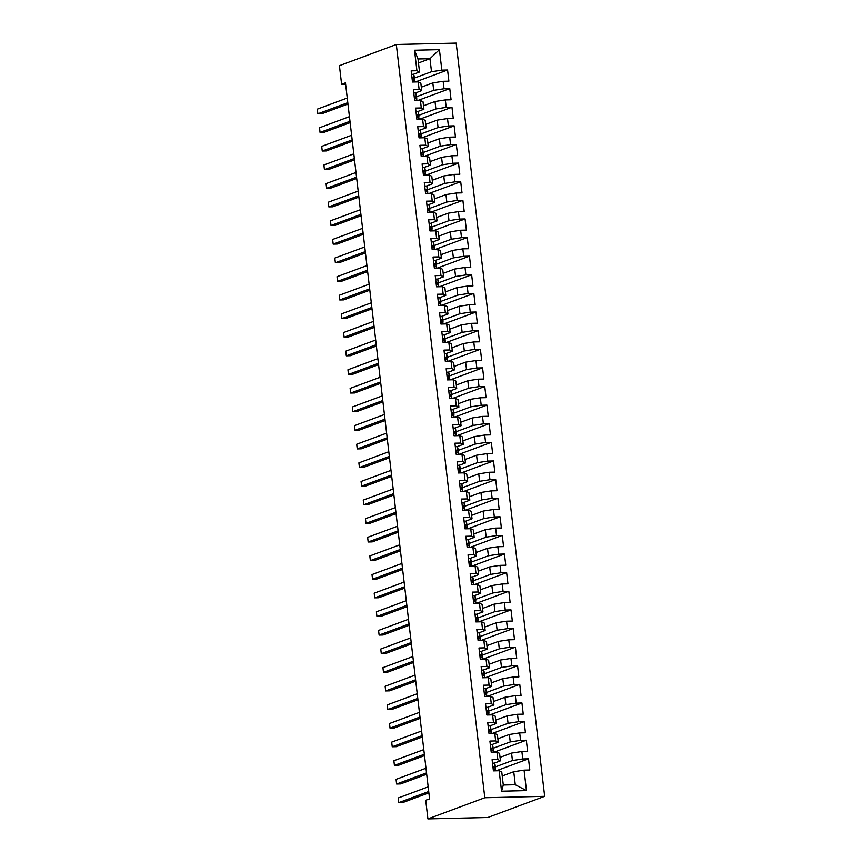 <?xml version="1.0" encoding="UTF-8"?>
<svg xmlns="http://www.w3.org/2000/svg" width="862" height="862" viewBox="0 0 862 862"><rect width="100%" height="100%" fill="white"/><g stroke="black" fill="none" stroke-linecap="round" stroke-linejoin="round"><path stroke-width="1.29" d="M544.665 796.337L456.181 43.1L396.315 44.501L484.8 797.749L544.665 796.337L487.784 817.499L427.908 818.9L484.8 797.749M526.466 790.605L501.555 791.197L499.152 770.714L501.759 771.996L503.289 785.023L515.271 784.743L526.466 790.605L524.064 770.132L529.807 769.992L528.503 758.829L522.749 758.959L521.876 751.513L527.619 751.373L526.316 740.21L520.562 740.339L519.689 732.894L525.432 732.765L524.128 721.591L518.374 721.72L517.502 714.275L523.245 714.145L521.941 702.972L516.198 703.112L515.314 695.666L521.057 695.526L519.754 684.353L514.011 684.493L513.127 677.047L518.87 676.907L517.566 665.744L511.823 665.873L510.94 658.428L516.694 658.288L515.379 647.125L509.636 647.254L508.752 639.809L514.506 639.679L513.192 628.506L507.449 628.646L506.565 621.19L512.319 621.06L511.004 609.887L505.261 610.027L504.378 602.581L510.132 602.441L508.817 591.267L503.074 591.407L502.201 583.962L507.944 583.822L506.63 572.659L500.887 572.788L500.014 565.343L505.757 565.213L504.442 554.04L498.699 554.169L497.827 546.723L503.57 546.594L502.255 535.421L496.512 535.561L495.639 528.104L501.382 527.975L500.068 516.801L494.325 516.941L493.452 509.496L499.195 509.356L497.88 498.182L492.137 498.322L491.265 490.877L497.008 490.737L495.693 479.574L489.95 479.703L489.077 472.257L494.82 472.128L493.506 460.954L487.763 461.084L486.89 453.638L492.633 453.509L491.318 442.335L485.575 442.475L484.703 435.03L490.446 434.89L489.131 423.716L483.388 423.856L482.515 416.411L488.258 416.271L486.944 405.108L481.201 405.237L480.328 397.791L486.071 397.651L484.756 386.488L479.013 386.618L478.141 379.172L483.884 379.043L482.569 367.869L476.826 367.999L475.953 360.553L481.696 360.424L480.382 349.25L474.639 349.39L473.766 341.945L479.509 341.805L478.194 330.631L472.451 330.771L471.579 323.325L477.322 323.185L476.007 312.022L470.264 312.152L469.391 304.706L475.134 304.566L473.82 293.403L468.077 293.533L467.204 286.087L472.947 285.958L471.633 274.784L465.889 274.924L465.017 267.468L470.76 267.339L469.445 256.165L463.702 256.305L462.829 248.859L468.572 248.719L467.258 237.546L461.515 237.686L460.642 230.24L466.385 230.1L465.071 218.937L459.327 219.067L458.455 211.621L464.198 211.492L462.883 200.318L457.14 200.447L456.267 193.002L462.01 192.872L460.707 181.699L454.953 181.839L454.08 174.383L459.823 174.253L458.519 163.08L452.765 163.22L451.893 155.774L457.636 155.634L456.332 144.46L450.578 144.6L449.705 137.155L455.448 137.015L454.145 125.852L448.391 125.981L447.518 118.536L453.261 118.406L451.957 107.233L446.214 107.362L445.331 99.917L451.074 99.787L449.77 88.614L444.027 88.754L443.143 81.297L448.886 81.168L447.583 69.994L415.43 81.955M418.469 62.969L429.976 58.691L439.426 49.651L414.514 50.244L416.917 70.716L411.174 70.856L412.489 82.019L418.232 81.89L419.104 89.336L413.361 89.465L414.676 100.638L420.419 100.509L421.292 107.955L415.549 108.084L416.863 119.258L422.606 119.118L423.479 126.563L417.736 126.703L419.04 137.877L424.794 137.737L425.666 145.182L419.923 145.322L421.227 156.485L426.981 156.356L427.854 163.802L422.111 163.942L423.414 175.105L429.168 174.975L430.041 182.421L424.298 182.55L425.602 193.724L431.356 193.594L432.228 201.04L426.485 201.169L427.789 212.343L433.532 212.203L434.416 219.648L428.673 219.788L429.976 230.962L435.719 230.822L436.603 238.268L430.86 238.408L432.164 249.571L437.907 249.441L438.79 256.887L433.036 257.027L434.351 268.19L440.094 268.06L440.978 275.506L435.224 275.635L436.538 286.809L442.281 286.669L443.165 294.125L437.411 294.254L438.726 305.428L444.469 305.288L445.352 312.734L439.598 312.874L440.913 324.047L446.656 323.907L447.529 331.353L441.786 331.493L443.1 342.656L448.843 342.526L449.716 349.972L443.973 350.101L445.288 361.275L451.031 361.146L451.903 368.591L446.16 368.72L447.475 379.894L453.218 379.754L454.091 387.21L448.348 387.34L449.662 398.513L455.405 398.373L456.278 405.819L450.535 405.959L451.85 417.133L457.593 416.992L458.465 424.438L452.722 424.578L454.037 435.741L459.78 435.612L460.653 443.057L454.91 443.187L456.224 454.36L461.967 454.231L462.84 461.676L457.097 461.806L458.412 472.979L464.155 472.839L465.027 480.285L459.284 480.425L460.599 491.599L466.342 491.459L467.215 498.904L461.472 499.044L462.786 510.207L468.529 510.078L469.402 517.523L463.659 517.663L464.974 528.826L470.717 528.697L471.589 536.142L465.846 536.272L467.161 547.445L472.904 547.316L473.777 554.762L468.034 554.891L469.348 566.065L475.091 565.925L475.964 573.37L470.221 573.51L471.536 584.684L477.279 584.544L478.151 591.989L472.408 592.129L473.723 603.292L479.466 603.163L480.339 610.608L474.596 610.749L475.91 621.911L481.653 621.782L482.526 629.228L476.783 629.357L478.098 640.531L483.841 640.391L484.713 647.847L478.97 647.976L480.285 659.15L486.028 659.01L486.901 666.455L481.158 666.595L482.472 677.769L488.215 677.629L489.088 685.074L483.345 685.215L484.659 696.377L490.403 696.248L491.275 703.694L485.532 703.823L486.847 714.997L492.59 714.867L493.463 722.313L487.72 722.442L489.023 733.616L494.777 733.476L495.65 740.932L489.907 741.061L491.211 752.235L496.965 752.095L497.837 759.541L492.094 759.681L493.398 770.854L499.152 770.714M439.426 49.651L441.84 70.134L447.583 69.994M427.908 818.9L425.72 800.281L429.578 798.848L345.468 82.838L341.611 84.271L345.63 84.185M421.313 87.17L432.821 82.892L433.694 90.338L416.572 96.695M443.143 81.297L432.821 82.892M444.027 88.754L433.694 90.338M414.514 50.244L418.005 58.972L419.535 71.999L413.113 74.391M416.917 70.716L419.535 71.999M423.501 105.778L435.008 101.5L435.881 108.957L418.76 115.314M445.331 99.917L435.008 101.5M446.214 107.362L435.881 108.957M418.232 81.89L420.839 83.172L421.723 90.618L415.301 92.999M419.104 89.336L421.723 90.618M425.688 124.397L437.196 120.12L438.068 127.565L420.947 133.933M447.518 118.536L437.196 120.12M448.391 125.981L438.068 127.565M420.419 100.509L423.026 101.791L423.91 109.237L417.488 111.618M421.292 107.955L423.91 109.237M427.875 143.017L439.383 138.739L440.256 146.184L423.134 152.552M449.705 137.155L439.383 138.739M450.578 144.6L440.256 146.184M422.606 119.118L425.214 120.4L426.097 127.845L419.675 130.237M423.479 126.563L426.097 127.845M430.063 161.636L441.57 157.358L442.443 164.804L425.322 171.172M451.893 155.774L441.57 157.358M452.765 163.22L442.443 164.804M424.794 137.737L427.401 139.019L428.285 146.465L421.863 148.857M425.666 145.182L428.285 146.465M432.25 180.255L443.758 175.977L444.63 183.423L427.509 189.78M454.08 174.383L443.758 175.977M454.953 181.839L444.63 183.423M426.981 156.356L429.588 157.638L430.472 165.084L424.05 167.465M427.854 163.802L430.472 165.084M434.437 198.863L445.945 194.586L446.818 202.042L429.696 208.399M456.267 193.002L445.945 194.586M457.14 200.447L446.818 202.042M429.168 174.975L431.776 176.257L432.649 183.703L426.237 186.084M430.041 182.421L432.649 183.703M436.625 217.483L448.132 213.205L449.005 220.65L431.884 227.018M458.455 211.621L448.132 213.205M459.327 219.067L449.005 220.65M431.356 193.594L433.963 194.877L434.836 202.322L428.425 204.703M432.228 201.04L434.836 202.322M438.812 236.102L450.309 231.824L451.192 239.27L434.071 245.638M460.642 230.24L450.309 231.824M461.515 237.686L451.192 239.27M433.532 212.203L436.15 213.485L437.023 220.931L430.612 223.323M434.416 219.648L437.023 220.931M440.999 254.721L452.496 250.443L453.38 257.889L436.258 264.257M462.829 248.859L452.496 250.443M463.702 256.305L453.38 257.889M435.719 230.822L438.338 232.104L439.211 239.55L432.799 241.942M436.603 238.268L439.211 239.55M443.187 273.34L454.683 269.063L455.567 276.508L438.446 282.865M465.017 267.468L454.683 269.063M465.889 274.924L455.567 276.508M437.907 249.441L440.525 250.723L441.398 258.169L434.987 260.55M438.79 256.887L441.398 258.169M445.374 291.949L456.871 287.671L457.754 295.116L440.633 301.484M467.204 286.087L456.871 287.671M468.077 293.533L457.754 295.116M440.094 268.06L442.712 269.343L443.585 276.788L437.174 279.169M440.978 275.506L443.585 276.788M447.561 310.568L459.058 306.29L459.942 313.736L442.82 320.104M469.391 304.706L459.058 306.29M470.264 312.152L459.942 313.736M442.281 286.669L444.9 287.951L445.773 295.407L439.361 297.789M443.165 294.125L445.773 295.407M449.748 329.187L461.245 324.909L462.129 332.355L445.007 338.723M471.579 323.325L461.245 324.909M472.451 330.771L462.129 332.355M444.469 305.288L447.087 306.57L447.96 314.016L441.549 316.408M445.352 312.734L447.96 314.016M451.936 347.806L463.433 343.529L464.306 350.974L447.195 357.342M473.766 341.945L463.433 343.529M474.639 349.39L464.306 350.974M446.656 323.907L449.274 325.19L450.147 332.635L443.736 335.027M447.529 331.353L450.147 332.635M454.123 366.425L465.62 362.148L466.493 369.593L449.382 375.951M475.953 360.553L465.62 362.148M476.826 367.999L466.493 369.593M448.843 342.526L451.462 343.809L452.334 351.254L445.923 353.635M449.716 349.972L452.334 351.254M456.31 385.034L467.807 380.756L468.68 388.202L451.569 394.57M478.141 379.172L467.807 380.756M479.013 386.618L468.68 388.202M451.031 361.146L453.649 362.428L454.522 369.873L448.111 372.255M451.903 368.591L454.522 369.873M458.487 403.653L469.995 399.375L470.867 406.821L453.757 413.189M480.328 397.791L469.995 399.375M481.201 405.237L470.867 406.821M453.218 379.754L455.836 381.036L456.709 388.493L450.298 390.874M454.091 387.21L456.709 388.493M460.674 422.272L472.182 417.995L473.055 425.44L455.944 431.808M482.515 416.411L472.182 417.995M483.388 423.856L473.055 425.44M455.405 398.373L458.024 399.656L458.896 407.101L452.485 409.493M456.278 405.819L458.896 407.101M462.862 440.891L474.369 436.614L475.242 444.059L458.131 450.427M484.703 435.03L474.369 436.614M485.575 442.475L475.242 444.059M457.593 416.992L460.211 418.275L461.084 425.72L454.673 428.112M458.465 424.438L461.084 425.72M465.049 459.511L476.557 455.222L477.429 462.678L460.319 469.036M486.89 453.638L476.557 455.222M487.763 461.084L477.429 462.678M459.78 435.612L462.398 436.894L463.271 444.339L456.86 446.721M460.653 443.057L463.271 444.339M467.236 478.119L478.744 473.841L479.617 481.287L462.506 487.655M489.077 472.257L478.744 473.841M489.95 479.703L479.617 481.287M461.967 454.231L464.586 455.513L465.458 462.959L459.037 465.34M462.84 461.676L465.458 462.959M469.424 496.738L480.931 492.461L481.804 499.906L464.693 506.274M491.265 490.877L480.931 492.461M492.137 498.322L481.804 499.906M464.155 472.839L466.773 474.122L467.646 481.567L461.224 483.959M465.027 480.285L467.646 481.567M471.611 515.357L483.119 511.08L483.991 518.525L466.881 524.893M493.452 509.496L483.119 511.08M494.325 516.941L483.991 518.525M466.342 491.459L468.96 492.741L469.833 500.186L463.411 502.578M467.215 498.904L469.833 500.186M473.798 533.977L485.306 529.699L486.179 537.145L469.068 543.502M495.639 528.104L485.306 529.699M496.512 535.561L486.179 537.145M468.529 510.078L471.148 511.36L472.02 518.805L465.599 521.198M469.402 517.523L472.02 518.805M475.986 552.585L487.493 548.307L488.366 555.764L471.255 562.121M497.827 546.723L487.493 548.307M498.699 554.169L488.366 555.764M470.717 528.697L473.335 529.979L474.208 537.425L467.786 539.806M471.589 536.142L474.208 537.425M478.173 571.204L489.681 566.927L490.553 574.372L473.443 580.74M500.014 565.343L489.681 566.927M500.887 572.788L490.553 574.372M472.904 547.316L475.522 548.598L476.395 556.044L469.973 558.425M473.777 554.762L476.395 556.044M480.36 589.823L491.868 585.546L492.741 592.991L475.619 599.359M502.201 583.962L491.868 585.546M503.074 591.407L492.741 592.991M475.091 565.925L477.71 567.207L478.582 574.652L472.16 577.044M475.964 573.37L478.582 574.652M482.548 608.443L494.055 604.165L494.928 611.611L477.807 617.979M504.378 602.581L494.055 604.165M505.261 610.027L494.928 611.611M477.279 584.544L479.897 585.826L480.77 593.271L474.348 595.664M478.151 591.989L480.77 593.271M484.735 627.062L496.243 622.784L497.115 630.23L479.994 636.587M506.565 621.19L496.243 622.784M507.449 628.646L497.115 630.23M479.466 603.163L482.084 604.445L482.957 611.891L476.535 614.272M480.339 610.608L482.957 611.891M486.922 645.67L498.43 641.393L499.303 648.849L482.181 655.206M508.752 639.809L498.43 641.393M509.636 647.254L499.303 648.849M481.653 621.782L484.272 623.064L485.144 630.51L478.722 632.891M482.526 629.228L485.144 630.51M489.11 664.29L500.617 660.012L501.49 667.457L484.369 673.825M510.94 658.428L500.617 660.012M511.823 665.873L501.49 667.457M483.841 640.391L486.459 641.673L487.332 649.129L480.91 651.51M484.713 647.847L487.332 649.129M491.297 682.909L502.805 678.631L503.677 686.077L486.556 692.445M513.127 677.047L502.805 678.631M514.011 684.493L503.677 686.077M486.028 659.01L488.635 660.292L489.519 667.738L483.097 670.13M486.901 666.455L489.519 667.738M493.484 701.528L504.992 697.25L505.865 704.696L488.743 711.064M515.314 695.666L504.992 697.25M516.198 703.112L505.865 704.696M488.215 677.629L490.823 678.911L491.706 686.357L485.284 688.749M489.088 685.074L491.706 686.357M495.672 720.147L507.179 715.869L508.052 723.315L490.931 729.672M517.502 714.275L507.179 715.869M518.374 721.72L508.052 723.315M490.403 696.248L493.01 697.53L493.894 704.976L487.472 707.357M491.275 703.694L493.894 704.976M497.859 738.756L509.367 734.478L510.239 741.923L493.118 748.291M519.689 732.894L509.367 734.478M520.562 740.339L510.239 741.923M492.59 714.867L495.197 716.15L496.081 723.595L489.659 725.976M493.463 722.313L496.081 723.595M500.046 757.375L511.554 753.097L512.427 760.543L495.305 766.911M521.876 751.513L511.554 753.097M522.749 758.959L512.427 760.543M494.777 733.476L497.385 734.758L498.268 742.214L491.846 744.596M495.65 740.932L498.268 742.214M502.234 775.994L513.741 771.716L515.271 784.743M524.064 770.132L513.741 771.716M496.965 752.095L499.572 753.377L500.456 760.823L494.034 763.215M497.837 759.541L500.456 760.823M396.315 44.501L339.423 65.663L341.611 84.271M414.385 78.086L431.506 71.718L429.976 58.691L418.005 58.972M501.555 791.197L503.289 785.023M441.84 70.134L431.506 71.718M528.503 758.829L496.34 770.779M526.316 740.21L494.163 752.16M524.128 721.591L491.976 733.551M521.941 702.972L489.788 714.932M519.754 684.353L487.601 696.313M517.566 665.744L485.414 677.694M515.379 647.125L483.226 659.074M513.192 628.506L481.039 640.466M511.004 609.887L478.852 621.847M508.817 591.267L476.664 603.228M506.63 572.659L474.477 584.608M504.442 554.04L472.29 565.989M502.255 535.421L470.102 547.381M500.068 516.801L467.915 528.762M497.88 498.182L465.728 510.142M495.693 479.574L463.54 491.523M493.506 460.954L461.353 472.904M491.318 442.335L459.166 454.296M489.131 423.716L456.979 435.676M486.944 405.108L454.791 417.057M484.756 386.488L452.604 398.438M482.569 367.869L450.417 379.83M480.382 349.25L448.229 361.21M478.194 330.631L446.042 342.591M476.007 312.022L443.855 323.972M473.82 293.403L441.667 305.353M471.633 274.784L439.48 286.744M469.445 256.165L437.293 268.125M467.258 237.546L435.105 249.506M465.071 218.937L432.918 230.887M462.883 200.318L430.731 212.267M460.707 181.699L428.543 193.659M458.519 163.08L426.356 175.04M456.332 144.46L424.179 156.421M454.145 125.852L421.992 137.801M451.957 107.233L419.805 119.182M449.77 88.614L417.617 100.574M492.493 763.129A5.021 0.754 -6.7 0 1 494.659 763.484L495.057 764.842A14.503 2.187 -6.7 0 1 495.068 764.896A14.503 2.187 -6.7 0 1 495.068 764.95M495.057 769.066A14.503 2.187 173.3 0 0 495.488 768.441A14.503 2.187 173.3 0 0 495.478 768.376L495.079 767.018A5.021 0.754 173.3 0 0 493.818 766.684L494.088 768.926A5.021 0.754 -6.7 0 1 495.338 769.249L495.736 770.617A14.503 2.187 -6.7 0 1 495.747 770.671A14.503 2.187 -6.7 0 1 495.747 770.725M428.716 791.499L398.794 802.63L398.244 797.975L428.166 786.844M428.877 792.857L402.845 802.533L398.794 802.63L398.244 797.975M490.306 744.509A5.021 0.754 -6.7 0 1 492.471 744.865L492.87 746.223A14.503 2.187 -6.7 0 1 492.881 746.276A14.503 2.187 -6.7 0 1 492.881 746.341M492.87 750.446A14.503 2.187 173.3 0 0 493.301 749.821A14.503 2.187 173.3 0 0 493.29 749.768L492.892 748.399A5.021 0.754 173.3 0 0 491.631 748.065L491.9 750.306A5.021 0.754 -6.7 0 1 493.15 750.63L493.549 751.998A14.503 2.187 -6.7 0 1 493.56 752.052A14.503 2.187 -6.7 0 1 493.56 752.106M426.528 772.88L396.606 784.011L396.067 779.356L425.979 768.225M426.69 774.238L400.658 783.914L396.606 784.011L396.067 779.356M488.118 725.901A5.021 0.754 -6.7 0 1 490.284 726.246L490.683 727.614A14.503 2.187 -6.7 0 1 490.693 727.668A14.503 2.187 -6.7 0 1 490.704 727.722M490.683 731.827A14.503 2.187 173.3 0 0 491.114 731.202A14.503 2.187 173.3 0 0 491.103 731.148L490.704 729.78A5.021 0.754 173.3 0 0 489.444 729.457L489.713 731.687A5.021 0.754 -6.7 0 1 490.963 732.021L491.362 733.379A14.503 2.187 -6.7 0 1 491.372 733.433A14.503 2.187 -6.7 0 1 491.372 733.487M424.341 754.272L394.419 765.391L393.88 760.737L423.792 749.617M424.503 755.618L398.47 765.294L394.419 765.391L393.88 760.737M485.931 707.282A5.021 0.754 -6.7 0 1 488.097 707.627L488.495 708.995A14.503 2.187 -6.7 0 1 488.506 709.049A14.503 2.187 -6.7 0 1 488.517 709.103M488.495 713.208A14.503 2.187 173.3 0 0 488.926 712.583A14.503 2.187 173.3 0 0 488.916 712.529L488.517 711.172A5.021 0.754 173.3 0 0 487.256 710.838L487.526 713.068A5.021 0.754 -6.7 0 1 488.776 713.402L489.174 714.76A14.503 2.187 -6.7 0 1 489.185 714.813A14.503 2.187 -6.7 0 1 489.185 714.878M422.154 735.652L392.232 746.772L391.693 742.117L421.604 730.998M422.315 736.999L396.283 746.686L392.232 746.772L391.693 742.117M483.744 688.663A5.021 0.754 -6.7 0 1 485.909 689.007L486.308 690.376A14.503 2.187 -6.7 0 1 486.319 690.43A14.503 2.187 -6.7 0 1 486.33 690.484M486.308 694.589A14.503 2.187 173.3 0 0 486.739 693.964A14.503 2.187 173.3 0 0 486.728 693.91L486.33 692.552A5.021 0.754 173.3 0 0 485.069 692.218L485.338 694.449A5.021 0.754 -6.7 0 1 486.588 694.783L486.987 696.151A14.503 2.187 -6.7 0 1 486.998 696.205A14.503 2.187 -6.7 0 1 486.998 696.259M419.966 717.033L390.044 728.164L389.505 723.509L419.417 712.378M420.128 718.38L394.096 728.067L390.044 728.164L389.505 723.509M481.556 670.043A5.021 0.754 -6.7 0 1 483.722 670.399L484.121 671.757A14.503 2.187 -6.7 0 1 484.132 671.81A14.503 2.187 -6.7 0 1 484.142 671.864M484.121 675.98A14.503 2.187 173.3 0 0 484.552 675.355A14.503 2.187 173.3 0 0 484.541 675.291L484.142 673.933A5.021 0.754 173.3 0 0 482.882 673.599L483.151 675.84A5.021 0.754 -6.7 0 1 484.401 676.164L484.8 677.532A14.503 2.187 -6.7 0 1 484.81 677.586A14.503 2.187 -6.7 0 1 484.821 677.64M417.779 698.414L387.857 709.545L387.318 704.89L417.23 693.759M417.941 699.772L391.908 709.448L387.857 709.545L387.318 704.89M479.369 651.424A5.021 0.754 -6.7 0 1 481.535 651.78L481.933 653.137A14.503 2.187 -6.7 0 1 481.944 653.191A14.503 2.187 -6.7 0 1 481.955 653.256M481.933 657.361A14.503 2.187 173.3 0 0 482.364 656.736A14.503 2.187 173.3 0 0 482.354 656.682L481.955 655.314A5.021 0.754 173.3 0 0 480.694 654.98L480.964 657.221A5.021 0.754 -6.7 0 1 482.214 657.544L482.612 658.913A14.503 2.187 -6.7 0 1 482.623 658.967A14.503 2.187 -6.7 0 1 482.634 659.021M415.592 679.795L385.67 690.925L385.131 686.271L415.042 675.151M415.753 681.152L389.721 690.828L385.67 690.925L385.131 686.271M477.182 632.816A5.021 0.754 -6.7 0 1 479.358 633.161L479.746 634.529A14.503 2.187 -6.7 0 1 479.757 634.583A14.503 2.187 -6.7 0 1 479.768 634.637M479.746 638.742A14.503 2.187 173.3 0 0 480.177 638.117A14.503 2.187 173.3 0 0 480.166 638.063L479.768 636.695A5.021 0.754 173.3 0 0 478.507 636.371L478.776 638.602A5.021 0.754 -6.7 0 1 480.026 638.936L480.425 640.294A14.503 2.187 -6.7 0 1 480.436 640.347A14.503 2.187 -6.7 0 1 480.446 640.412M413.404 661.186L383.482 672.306L382.943 667.651L412.866 656.532M413.566 662.533L387.534 672.209L383.482 672.306L382.943 667.651M475.005 614.197A5.021 0.754 -6.7 0 1 477.171 614.541L477.559 615.91A14.503 2.187 -6.7 0 1 477.58 615.964A14.503 2.187 -6.7 0 1 477.58 616.018M477.559 620.123A14.503 2.187 173.3 0 0 477.99 619.498A14.503 2.187 173.3 0 0 477.979 619.444L477.58 618.086A5.021 0.754 173.3 0 0 476.33 617.752L476.589 619.983A5.021 0.754 -6.7 0 1 477.839 620.317L478.238 621.674A14.503 2.187 -6.7 0 1 478.248 621.739A14.503 2.187 -6.7 0 1 478.259 621.793M411.217 642.567L381.295 653.687L380.756 649.032L410.678 637.912M411.379 643.914L385.346 653.601L381.295 653.687L380.756 649.032M472.818 595.577A5.021 0.754 -6.7 0 1 474.984 595.922L475.382 597.291A14.503 2.187 -6.7 0 1 475.393 597.344A14.503 2.187 -6.7 0 1 475.393 597.398M475.371 601.504A14.503 2.187 173.3 0 0 475.802 600.879A14.503 2.187 173.3 0 0 475.792 600.825L475.393 599.467A5.021 0.754 173.3 0 0 474.143 599.133L474.402 601.364A5.021 0.754 -6.7 0 1 475.662 601.698L476.05 603.066A14.503 2.187 -6.7 0 1 476.061 603.12A14.503 2.187 -6.7 0 1 476.072 603.174M409.03 623.948L379.118 635.078L378.569 630.424L408.491 619.293M409.191 625.295L383.159 634.982L379.118 635.078L378.569 630.424M470.63 576.958A5.021 0.754 -6.7 0 1 472.796 577.314L473.195 578.671A14.503 2.187 -6.7 0 1 473.206 578.725A14.503 2.187 -6.7 0 1 473.206 578.79M473.184 582.895A14.503 2.187 173.3 0 0 473.615 582.27A14.503 2.187 173.3 0 0 473.604 582.206L473.206 580.848A5.021 0.754 173.3 0 0 471.956 580.514L472.214 582.755A5.021 0.754 -6.7 0 1 473.475 583.078L473.863 584.447A14.503 2.187 -6.7 0 1 473.884 584.501A14.503 2.187 -6.7 0 1 473.884 584.555M406.842 605.329L376.931 616.459L376.382 611.804L406.304 600.674M407.004 606.686L380.972 616.362L376.931 616.459L376.382 611.804M468.443 558.35A5.021 0.754 -6.7 0 1 470.609 558.695L471.008 560.052A14.503 2.187 -6.7 0 1 471.018 560.117A14.503 2.187 -6.7 0 1 471.018 560.171M470.997 564.276A14.503 2.187 173.3 0 0 471.428 563.651A14.503 2.187 173.3 0 0 471.417 563.597L471.018 562.229A5.021 0.754 173.3 0 0 469.768 561.895L470.027 564.136A5.021 0.754 -6.7 0 1 471.288 564.47L471.676 565.828A14.503 2.187 -6.7 0 1 471.697 565.881A14.503 2.187 -6.7 0 1 471.697 565.935M404.655 586.72L374.744 597.84L374.194 593.185L404.116 582.066M404.817 588.067L378.784 597.743L374.744 597.84L374.194 593.185M466.256 539.731A5.021 0.754 -6.7 0 1 468.422 540.075L468.82 541.444A14.503 2.187 -6.7 0 1 468.831 541.498A14.503 2.187 -6.7 0 1 468.831 541.551M468.809 545.657A14.503 2.187 173.3 0 0 469.24 545.032A14.503 2.187 173.3 0 0 469.23 544.978L468.831 543.61A5.021 0.754 173.3 0 0 467.581 543.286L467.84 545.517A5.021 0.754 -6.7 0 1 469.1 545.851L469.499 547.208A14.503 2.187 -6.7 0 1 469.51 547.262A14.503 2.187 -6.7 0 1 469.51 547.327M402.468 568.101L372.556 579.221L372.007 574.566L401.929 563.446M402.629 569.448L376.597 579.124L372.556 579.221L372.007 574.566M464.068 521.111A5.021 0.754 -6.7 0 1 466.234 521.456L466.633 522.825A14.503 2.187 -6.7 0 1 466.644 522.878A14.503 2.187 -6.7 0 1 466.644 522.932M466.622 527.038A14.503 2.187 173.3 0 0 467.053 526.413A14.503 2.187 173.3 0 0 467.042 526.359L466.644 525.001A5.021 0.754 173.3 0 0 465.394 524.667L465.652 526.897A5.021 0.754 -6.7 0 1 466.913 527.232L467.312 528.589A14.503 2.187 -6.7 0 1 467.323 528.654A14.503 2.187 -6.7 0 1 467.323 528.708M400.28 549.482L370.369 560.602L369.82 555.947L399.742 544.827M400.442 550.829L374.41 560.515L370.369 560.602L369.82 555.947M461.881 502.492A5.021 0.754 -6.7 0 1 464.047 502.848L464.446 504.205A14.503 2.187 -6.7 0 1 464.456 504.259A14.503 2.187 -6.7 0 1 464.456 504.313M464.435 508.418A14.503 2.187 173.3 0 0 464.866 507.793A14.503 2.187 173.3 0 0 464.855 507.74L464.456 506.382A5.021 0.754 173.3 0 0 463.206 506.048L463.465 508.278A5.021 0.754 -6.7 0 1 464.726 508.612L465.124 509.981A14.503 2.187 -6.7 0 1 465.135 510.035A14.503 2.187 -6.7 0 1 465.135 510.088M398.093 530.863L368.182 541.993L367.632 537.338L397.554 526.208M398.255 532.21L372.222 541.896L368.182 541.993L367.632 537.338M459.694 483.873A5.021 0.754 -6.7 0 1 461.86 484.228L462.258 485.586A14.503 2.187 -6.7 0 1 462.269 485.64A14.503 2.187 -6.7 0 1 462.269 485.705M462.247 489.81A14.503 2.187 173.3 0 0 462.678 489.185A14.503 2.187 173.3 0 0 462.668 489.131L462.269 487.763A5.021 0.754 173.3 0 0 461.019 487.429L461.278 489.67A5.021 0.754 -6.7 0 1 462.538 489.993L462.937 491.362A14.503 2.187 -6.7 0 1 462.948 491.415A14.503 2.187 -6.7 0 1 462.948 491.469M395.917 512.243L365.994 523.374L365.445 518.719L395.367 507.589M396.067 513.601L370.035 523.277L365.994 523.374L365.445 518.719M457.506 465.264A5.021 0.754 -6.7 0 1 459.672 465.609L460.071 466.967A14.503 2.187 -6.7 0 1 460.082 467.032A14.503 2.187 -6.7 0 1 460.082 467.085M460.06 471.191A14.503 2.187 173.3 0 0 460.491 470.566A14.503 2.187 173.3 0 0 460.48 470.512L460.082 469.143A5.021 0.754 173.3 0 0 458.832 468.82L459.09 471.051A5.021 0.754 -6.7 0 1 460.351 471.385L460.75 472.742A14.503 2.187 -6.7 0 1 460.761 472.796A14.503 2.187 -6.7 0 1 460.761 472.85M393.729 493.635L363.807 504.755L363.258 500.1L393.18 488.98M393.88 494.982L367.848 504.658L363.807 504.755L363.258 500.1M455.319 446.645A5.021 0.754 -6.7 0 1 457.485 446.99L457.884 448.359A14.503 2.187 -6.7 0 1 457.894 448.412A14.503 2.187 -6.7 0 1 457.894 448.466M457.873 452.572A14.503 2.187 173.3 0 0 458.304 451.947A14.503 2.187 173.3 0 0 458.293 451.893L457.894 450.524A5.021 0.754 173.3 0 0 456.644 450.201L456.903 452.431A5.021 0.754 -6.7 0 1 458.164 452.765L458.562 454.123A14.503 2.187 -6.7 0 1 458.573 454.177A14.503 2.187 -6.7 0 1 458.573 454.242M391.542 475.016L361.62 486.136L361.07 481.481L390.992 470.361M391.693 476.363L365.66 486.039L361.62 486.136L361.07 481.481M453.132 428.026A5.021 0.754 -6.7 0 1 455.298 428.371L455.696 429.739A14.503 2.187 -6.7 0 1 455.707 429.793A14.503 2.187 -6.7 0 1 455.707 429.847M455.686 433.952A14.503 2.187 173.3 0 0 456.117 433.327A14.503 2.187 173.3 0 0 456.106 433.274L455.707 431.916A5.021 0.754 173.3 0 0 454.457 431.582L454.716 433.812A5.021 0.754 -6.7 0 1 455.976 434.146L456.375 435.515A14.503 2.187 -6.7 0 1 456.386 435.569A14.503 2.187 -6.7 0 1 456.386 435.622M389.355 456.397L359.432 467.516L358.883 462.872L388.805 451.742M389.505 457.744L363.473 467.43L359.432 467.516L358.883 462.872M450.945 409.407A5.021 0.754 -6.7 0 1 453.11 409.762L453.509 411.12A14.503 2.187 -6.7 0 1 453.52 411.174A14.503 2.187 -6.7 0 1 453.52 411.228M453.498 415.344A14.503 2.187 173.3 0 0 453.929 414.708A14.503 2.187 173.3 0 0 453.918 414.654L453.52 413.297A5.021 0.754 173.3 0 0 452.27 412.963L452.528 415.193A5.021 0.754 -6.7 0 1 453.789 415.527L454.188 416.896A14.503 2.187 -6.7 0 1 454.199 416.949A14.503 2.187 -6.7 0 1 454.199 417.003M387.167 437.777L357.245 448.908L356.696 444.253L386.618 433.123M387.318 439.124L361.286 448.811L357.245 448.908L356.696 444.253M448.757 390.788A5.021 0.754 -6.7 0 1 450.923 391.143L451.322 392.501A14.503 2.187 -6.7 0 1 451.332 392.555A14.503 2.187 -6.7 0 1 451.332 392.619M451.322 396.725A14.503 2.187 173.3 0 0 451.742 396.1A14.503 2.187 173.3 0 0 451.731 396.046L451.332 394.677A5.021 0.754 173.3 0 0 450.083 394.343L450.341 396.585A5.021 0.754 -6.7 0 1 451.602 396.908L452 398.276A14.503 2.187 -6.7 0 1 452.011 398.33A14.503 2.187 -6.7 0 1 452.011 398.384M384.98 419.158L355.058 430.289L354.508 425.634L384.43 414.503M385.131 420.516L359.098 430.192L355.058 430.289L354.508 425.634M446.57 372.179A5.021 0.754 -6.7 0 1 448.736 372.524L449.134 373.892A14.503 2.187 -6.7 0 1 449.145 373.946A14.503 2.187 -6.7 0 1 449.145 374M449.134 378.106A14.503 2.187 173.3 0 0 449.555 377.481A14.503 2.187 173.3 0 0 449.544 377.427L449.156 376.058A5.021 0.754 173.3 0 0 447.895 375.735L448.154 377.965A5.021 0.754 -6.7 0 1 449.414 378.299L449.813 379.657A14.503 2.187 -6.7 0 1 449.824 379.711A14.503 2.187 -6.7 0 1 449.824 379.765M382.793 400.55L352.87 411.67L352.321 407.015L382.243 395.895M382.943 401.897L356.911 411.573L352.87 411.67L352.321 407.015M444.383 353.56A5.021 0.754 -6.7 0 1 446.548 353.905L446.947 355.273A14.503 2.187 -6.7 0 1 446.958 355.327A14.503 2.187 -6.7 0 1 446.958 355.381M446.947 359.486A14.503 2.187 173.3 0 0 447.378 358.861A14.503 2.187 173.3 0 0 447.356 358.807L446.969 357.439A5.021 0.754 173.3 0 0 445.708 357.116L445.966 359.346A5.021 0.754 -6.7 0 1 447.227 359.68L447.626 361.038A14.503 2.187 -6.7 0 1 447.637 361.092A14.503 2.187 -6.7 0 1 447.637 361.156M380.605 381.931L350.683 393.05L350.134 388.396L380.056 377.276M380.756 383.278L354.724 392.953L350.683 393.05L350.134 388.396M442.195 334.941A5.021 0.754 -6.7 0 1 444.361 335.286L444.76 336.654A14.503 2.187 -6.7 0 1 444.77 336.708A14.503 2.187 -6.7 0 1 444.77 336.762M444.76 340.867A14.503 2.187 173.3 0 0 445.191 340.242A14.503 2.187 173.3 0 0 445.18 340.188L444.781 338.831A5.021 0.754 173.3 0 0 443.521 338.497L443.779 340.727A5.021 0.754 -6.7 0 1 445.04 341.061L445.438 342.429A14.503 2.187 -6.7 0 1 445.449 342.483A14.503 2.187 -6.7 0 1 445.449 342.537M378.418 363.311L348.496 374.442L347.946 369.787L377.868 358.657M378.569 364.658L352.536 374.345L348.496 374.442L347.946 369.787M440.008 316.322A5.021 0.754 -6.7 0 1 442.174 316.677L442.572 318.035A14.503 2.187 -6.7 0 1 442.583 318.089A14.503 2.187 -6.7 0 1 442.583 318.143M442.572 322.259A14.503 2.187 173.3 0 0 443.003 321.634A14.503 2.187 173.3 0 0 442.993 321.569L442.594 320.211A5.021 0.754 173.3 0 0 441.333 319.877L441.592 322.119A5.021 0.754 -6.7 0 1 442.852 322.442L443.251 323.81A14.503 2.187 -6.7 0 1 443.262 323.864A14.503 2.187 -6.7 0 1 443.262 323.918M376.231 344.692L346.308 355.823L345.759 351.168L375.681 340.037M376.392 346.05L350.349 355.726L346.308 355.823L345.759 351.168M437.821 297.702A5.021 0.754 -6.7 0 1 439.986 298.058L440.385 299.416A14.503 2.187 -6.7 0 1 440.396 299.47A14.503 2.187 -6.7 0 1 440.396 299.534M440.385 303.639A14.503 2.187 173.3 0 0 440.816 303.015A14.503 2.187 173.3 0 0 440.805 302.961L440.407 301.592A5.021 0.754 173.3 0 0 439.146 301.258L439.404 303.499A5.021 0.754 -6.7 0 1 440.665 303.823L441.064 305.191A14.503 2.187 -6.7 0 1 441.075 305.245A14.503 2.187 -6.7 0 1 441.075 305.299M374.043 326.073L344.121 337.204L343.572 332.549L373.494 321.418M374.205 327.431L348.162 337.107L344.121 337.204L343.572 332.549M435.633 279.094A5.021 0.754 -6.7 0 1 437.799 279.439L438.198 280.807A14.503 2.187 -6.7 0 1 438.208 280.861A14.503 2.187 -6.7 0 1 438.208 280.915M438.198 285.02A14.503 2.187 173.3 0 0 438.629 284.395A14.503 2.187 173.3 0 0 438.618 284.341L438.219 282.973A5.021 0.754 173.3 0 0 436.959 282.65L437.217 284.88A5.021 0.754 -6.7 0 1 438.478 285.214L438.877 286.572A14.503 2.187 -6.7 0 1 438.887 286.626A14.503 2.187 -6.7 0 1 438.887 286.68M371.856 307.465L341.934 318.584L341.384 313.93L371.306 302.81M372.018 308.812L345.974 318.487L341.934 318.584L341.384 313.93M433.446 260.475A5.021 0.754 -6.7 0 1 435.612 260.82L436.01 262.188A14.503 2.187 -6.7 0 1 436.021 262.242A14.503 2.187 -6.7 0 1 436.021 262.296M436.01 266.401A14.503 2.187 173.3 0 0 436.441 265.776A14.503 2.187 173.3 0 0 436.431 265.722L436.032 264.365A5.021 0.754 173.3 0 0 434.771 264.031L435.03 266.261A5.021 0.754 -6.7 0 1 436.291 266.595L436.689 267.953A14.503 2.187 -6.7 0 1 436.7 268.007A14.503 2.187 -6.7 0 1 436.7 268.071M369.669 288.845L339.747 299.965L339.197 295.31L369.119 284.191M369.83 290.192L343.798 299.879L339.747 299.965L339.197 295.31M431.259 241.856A5.021 0.754 -6.7 0 1 433.424 242.2L433.823 243.569A14.503 2.187 -6.7 0 1 433.834 243.623A14.503 2.187 -6.7 0 1 433.834 243.677M433.823 247.782A14.503 2.187 173.3 0 0 434.254 247.157A14.503 2.187 173.3 0 0 434.243 247.103L433.845 245.745A5.021 0.754 173.3 0 0 432.584 245.411L432.843 247.642A5.021 0.754 -6.7 0 1 434.103 247.976L434.502 249.344A14.503 2.187 -6.7 0 1 434.513 249.398A14.503 2.187 -6.7 0 1 434.513 249.452M367.481 270.226L337.559 281.357L337.01 276.702L366.932 265.571M367.643 271.573L341.611 281.26L337.559 281.357L337.01 276.702M429.071 223.236A5.021 0.754 -6.7 0 1 431.237 223.592L431.636 224.95A14.503 2.187 -6.7 0 1 431.647 225.004A14.503 2.187 -6.7 0 1 431.647 225.057M431.636 229.173A14.503 2.187 173.3 0 0 432.067 228.549A14.503 2.187 173.3 0 0 432.056 228.484L431.657 227.126A5.021 0.754 173.3 0 0 430.397 226.792L430.666 229.033A5.021 0.754 -6.7 0 1 431.916 229.357L432.315 230.725A14.503 2.187 -6.7 0 1 432.325 230.779A14.503 2.187 -6.7 0 1 432.325 230.833M365.294 251.607L335.372 262.738L334.822 258.083L364.745 246.952M365.456 252.965L339.423 262.641L335.372 262.738L334.822 258.083M426.884 204.617A5.021 0.754 -6.7 0 1 429.05 204.973L429.448 206.33A14.503 2.187 -6.7 0 1 429.459 206.384A14.503 2.187 -6.7 0 1 429.459 206.449M429.448 210.554A14.503 2.187 173.3 0 0 429.879 209.929A14.503 2.187 173.3 0 0 429.869 209.875L429.47 208.507A5.021 0.754 173.3 0 0 428.209 208.173L428.479 210.414A5.021 0.754 -6.7 0 1 429.729 210.737L430.127 212.106A14.503 2.187 -6.7 0 1 430.138 212.16A14.503 2.187 -6.7 0 1 430.138 212.214M363.107 232.988L333.185 244.118L332.635 239.464L362.557 228.344M363.268 234.345L337.236 244.021L333.185 244.118L332.635 239.464M424.697 186.009A5.021 0.754 -6.7 0 1 426.862 186.354L427.261 187.722A14.503 2.187 -6.7 0 1 427.272 187.776A14.503 2.187 -6.7 0 1 427.272 187.83M427.261 191.935A14.503 2.187 173.3 0 0 427.692 191.31A14.503 2.187 173.3 0 0 427.681 191.256L427.283 189.888A5.021 0.754 173.3 0 0 426.022 189.565L426.291 191.795A5.021 0.754 -6.7 0 1 427.541 192.129L427.94 193.487A14.503 2.187 -6.7 0 1 427.951 193.541A14.503 2.187 -6.7 0 1 427.951 193.605M360.919 214.379L330.997 225.499L330.448 220.844L360.37 209.725M361.081 215.726L335.049 225.402L330.997 225.499L330.448 220.844M422.509 167.39A5.021 0.754 -6.7 0 1 424.675 167.734L425.074 169.103A14.503 2.187 -6.7 0 1 425.085 169.157A14.503 2.187 -6.7 0 1 425.085 169.211M425.074 173.316A14.503 2.187 173.3 0 0 425.505 172.691A14.503 2.187 173.3 0 0 425.494 172.637L425.095 171.279A5.021 0.754 173.3 0 0 423.835 170.945L424.104 173.176A5.021 0.754 -6.7 0 1 425.354 173.51L425.753 174.867A14.503 2.187 -6.7 0 1 425.763 174.932A14.503 2.187 -6.7 0 1 425.763 174.986M358.732 195.76L328.81 206.88L328.26 202.225L358.183 191.105M358.894 197.107L332.861 206.794L328.81 206.88L328.26 202.225M420.322 148.77A5.021 0.754 -6.7 0 1 422.488 149.126L422.886 150.484A14.503 2.187 -6.7 0 1 422.897 150.538A14.503 2.187 -6.7 0 1 422.897 150.591M422.886 154.697A14.503 2.187 173.3 0 0 423.317 154.072A14.503 2.187 173.3 0 0 423.307 154.018L422.908 152.66A5.021 0.754 173.3 0 0 421.647 152.326L421.917 154.557A5.021 0.754 -6.7 0 1 423.167 154.891L423.565 156.259A14.503 2.187 -6.7 0 1 423.576 156.313A14.503 2.187 -6.7 0 1 423.576 156.367M356.545 177.141L326.623 188.272L326.084 183.617L355.995 172.486M356.706 178.488L330.674 188.175L326.623 188.272L326.084 183.617M418.135 130.151A5.021 0.754 -6.7 0 1 420.3 130.507L420.699 131.864A14.503 2.187 -6.7 0 1 420.71 131.918A14.503 2.187 -6.7 0 1 420.721 131.983M420.699 136.088A14.503 2.187 173.3 0 0 421.13 135.463A14.503 2.187 173.3 0 0 421.119 135.409L420.721 134.041A5.021 0.754 173.3 0 0 419.46 133.707L419.729 135.948A5.021 0.754 -6.7 0 1 420.979 136.271L421.378 137.64A14.503 2.187 -6.7 0 1 421.389 137.694A14.503 2.187 -6.7 0 1 421.389 137.748M354.357 158.522L324.435 169.652L323.897 164.998L353.808 153.867M354.519 159.879L328.487 169.555L324.435 169.652L323.897 164.998M415.947 111.543A5.021 0.754 -6.7 0 1 418.113 111.888L418.512 113.245A14.503 2.187 -6.7 0 1 418.523 113.31A14.503 2.187 -6.7 0 1 418.533 113.364M418.512 117.469A14.503 2.187 173.3 0 0 418.943 116.844A14.503 2.187 173.3 0 0 418.932 116.79L418.533 115.422A5.021 0.754 173.3 0 0 417.273 115.099L417.542 117.329A5.021 0.754 -6.7 0 1 418.792 117.663L419.191 119.021A14.503 2.187 -6.7 0 1 419.201 119.075A14.503 2.187 -6.7 0 1 419.201 119.128M352.17 139.913L322.248 151.033L321.709 146.378L351.621 135.259M352.332 141.26L326.299 150.936L322.248 151.033L321.709 146.378M413.76 92.924A5.021 0.754 -6.7 0 1 415.926 93.268L416.324 94.637A14.503 2.187 -6.7 0 1 416.335 94.691A14.503 2.187 -6.7 0 1 416.346 94.745M416.324 98.85A14.503 2.187 173.3 0 0 416.755 98.225A14.503 2.187 173.3 0 0 416.745 98.171L416.346 96.803A5.021 0.754 173.3 0 0 415.085 96.479L415.355 98.71A5.021 0.754 -6.7 0 1 416.605 99.044L417.003 100.401A14.503 2.187 -6.7 0 1 417.014 100.455A14.503 2.187 -6.7 0 1 417.014 100.52M349.983 121.294L320.061 132.414L319.522 127.759L349.433 116.639M350.144 122.641L324.112 132.317L320.061 132.414L319.522 127.759M411.573 74.304A5.021 0.754 -6.7 0 1 413.738 74.649L414.137 76.018A14.503 2.187 -6.7 0 1 414.148 76.071A14.503 2.187 -6.7 0 1 414.159 76.125M414.137 80.231A14.503 2.187 173.3 0 0 414.568 79.606A14.503 2.187 173.3 0 0 414.557 79.552L414.159 78.194A5.021 0.754 173.3 0 0 412.898 77.86L413.167 80.091A5.021 0.754 -6.7 0 1 414.417 80.425L414.816 81.782A14.503 2.187 -6.7 0 1 414.827 81.847A14.503 2.187 -6.7 0 1 414.837 81.901M347.795 102.675L317.873 113.795L317.335 109.14L347.246 98.02M347.957 104.022L321.925 113.709L317.873 113.795L317.335 109.14M495.057 764.842L495.478 768.376M495.338 769.249L495.521 770.8M494.659 763.484L495.079 767.018M492.87 746.223L493.29 749.768M493.15 750.63L493.333 752.181M492.471 744.865L492.892 748.399M490.683 727.614L491.103 731.148M490.963 732.021L491.146 733.562M490.284 726.246L490.704 729.78M488.495 708.995L488.916 712.529M488.776 713.402L488.959 714.954M488.097 707.627L488.517 711.172M486.308 690.376L486.728 693.91M486.588 694.783L486.771 696.334M485.909 689.007L486.33 692.552M484.121 671.757L484.541 675.291M484.401 676.164L484.584 677.715M483.722 670.399L484.142 673.933M481.933 653.137L482.354 656.682M482.214 657.544L482.397 659.096M481.535 651.78L481.955 655.314M479.746 634.529L480.166 638.063M480.026 638.936L480.209 640.477M479.358 633.161L479.768 636.695M477.559 615.91L477.979 619.444M477.839 620.317L478.022 621.868M477.171 614.541L477.58 618.086M475.382 597.291L475.792 600.825M475.662 601.698L475.835 603.249M474.984 595.922L475.393 599.467M473.195 578.671L473.604 582.206M473.475 583.078L473.647 584.63M472.796 577.314L473.206 580.848M471.008 560.052L471.417 563.597M471.288 564.47L471.46 566.011M470.609 558.695L471.018 562.229M468.82 541.444L469.23 544.978M469.1 545.851L469.273 547.392M468.422 540.075L468.831 543.61M466.633 522.825L467.042 526.359M466.913 527.232L467.096 528.783M466.234 521.456L466.644 525.001M464.446 504.205L464.855 507.74M464.726 508.612L464.909 510.164M464.047 502.848L464.456 506.382M462.258 485.586L462.668 489.131M462.538 489.993L462.722 491.545M461.86 484.228L462.269 487.763M460.071 466.967L460.48 470.512M460.351 471.385L460.534 472.926M459.672 465.609L460.082 469.143M457.884 448.359L458.293 451.893M458.164 452.765L458.347 454.306M457.485 446.99L457.894 450.524M455.696 429.739L456.106 433.274M455.976 434.146L456.16 435.698M455.298 428.371L455.707 431.916M453.509 411.12L453.918 414.654M453.789 415.527L453.972 417.079M453.11 409.762L453.52 413.297M451.322 392.501L451.731 396.046M451.602 396.908L451.785 398.459M450.923 391.143L451.332 394.677M449.134 373.892L449.544 377.427M449.414 378.299L449.598 379.84M448.736 372.524L449.156 376.058M446.947 355.273L447.356 358.807M447.227 359.68L447.41 361.232M446.548 353.905L446.969 357.439M444.76 336.654L445.18 340.188M445.04 341.061L445.223 342.613M444.361 335.286L444.781 338.831M442.572 318.035L442.993 321.569M442.852 322.442L443.036 323.993M442.174 316.677L442.594 320.211M440.385 299.416L440.805 302.961M440.665 303.823L440.848 305.374M439.986 298.058L440.407 301.592M438.198 280.807L438.618 284.341M438.478 285.214L438.661 286.755M437.799 279.439L438.219 282.973M436.01 262.188L436.431 265.722M436.291 266.595L436.474 268.147M435.612 260.82L436.032 264.365M433.823 243.569L434.243 247.103M434.103 247.976L434.286 249.527M433.424 242.2L433.845 245.745M431.636 224.95L432.056 228.484M431.916 229.357L432.099 230.908M431.237 223.592L431.657 227.126M429.448 206.33L429.869 209.875M429.729 210.737L429.912 212.289M429.05 204.973L429.47 208.507M427.261 187.722L427.681 191.256M427.541 192.129L427.724 193.67M426.862 186.354L427.283 189.888M425.074 169.103L425.494 172.637M425.354 173.51L425.537 175.061M424.675 167.734L425.095 171.279M422.886 150.484L423.307 154.018M423.167 154.891L423.35 156.442M422.488 149.126L422.908 152.66M420.699 131.864L421.119 135.409M420.979 136.271L421.162 137.823M420.3 130.507L420.721 134.041M418.512 113.245L418.932 116.79M418.792 117.663L418.975 119.204M418.113 111.888L418.533 115.422M416.324 94.637L416.745 98.171M416.605 99.044L416.788 100.585M415.926 93.268L416.346 96.803M414.137 76.018L414.557 79.552M414.417 80.425L414.6 81.976M413.738 74.649L414.159 78.194M495.488 768.441L495.068 764.896M493.301 749.821L492.881 746.276M491.114 731.202L490.693 727.668M488.926 712.583L488.506 709.049M486.739 693.964L486.319 690.43M484.552 675.355L484.132 671.81M482.364 656.736L481.944 653.191M480.177 638.117L479.757 634.583M477.99 619.498L477.58 615.964M475.802 600.879L475.393 597.344M473.615 582.27L473.206 578.725M471.428 563.651L471.018 560.117M469.24 545.032L468.831 541.498M467.053 526.413L466.644 522.878M464.866 507.793L464.456 504.259M462.678 489.185L462.269 485.64M460.491 470.566L460.082 467.032M458.304 451.947L457.894 448.412M456.117 433.327L455.707 429.793M453.929 414.708L453.52 411.174M451.742 396.1L451.332 392.555M449.555 377.481L449.145 373.946M447.378 358.861L446.958 355.327M445.191 340.242L444.77 336.708M443.003 321.634L442.583 318.089M440.816 303.015L440.396 299.47M438.629 284.395L438.208 280.861M436.441 265.776L436.021 262.242M434.254 247.157L433.834 243.623M432.067 228.549L431.647 225.004M429.879 209.929L429.459 206.384M427.692 191.31L427.272 187.776M425.505 172.691L425.085 169.157M423.317 154.072L422.897 150.538M421.13 135.463L420.71 131.918M418.943 116.844L418.523 113.31M416.755 98.225L416.335 94.691M414.568 79.606L414.148 76.071"/></g></svg>
